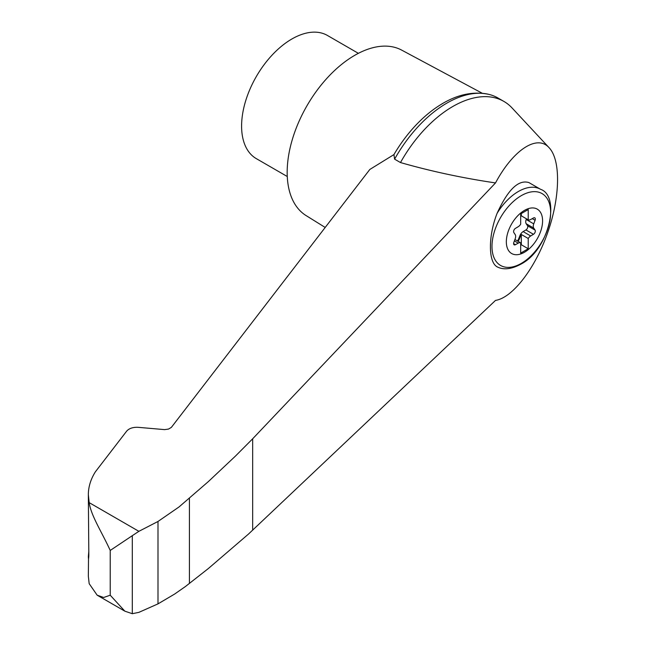<?xml version="1.0" encoding="UTF-8"?>
<svg xmlns="http://www.w3.org/2000/svg" width="646" height="646" viewBox="0 0 646 646"><rect width="100%" height="100%" fill="white"/><g stroke="black" fill="none" stroke-linecap="round" stroke-linejoin="round"><path stroke-width="0.97" d="M517.284 240.869A2.665 1.542 120 0 0 518.536 239.141L519.965 235.548A5.338 3.077 120 0 1 523.139 231.599L525.925 229.936A2.665 1.542 120 0 0 527.548 225.769L526.191 223.742A5.338 3.077 120 0 1 526.191 219.503L526.458 218.808M520.684 215.36A5.338 3.077 120 0 0 521.16 215.756L520.684 215.481A5.338 3.077 120 0 0 520.87 215.546M524.455 252.255A25.622 14.793 -60 0 1 508.765 229.928A25.622 14.793 -60 0 1 540.153 211.807A25.622 14.793 -60 0 1 524.455 252.255M518.229 226.706A5.338 3.077 120 0 0 520.684 224.186L520.684 213.915L528.226 209.554L528.226 219.826A5.338 3.077 120 0 0 530.681 219.519L533.467 217.96A2.665 1.542 120 0 1 534.775 217.847A2.665 1.542 120 0 1 535.09 220.262L533.733 223.863A5.338 3.077 120 0 0 533.733 228.095L535.09 230.121A2.665 1.542 120 0 1 533.467 234.296L530.681 235.96A5.338 3.077 120 0 0 528.226 238.479L528.226 248.75L520.684 253.111L520.684 242.831A5.338 3.077 120 0 0 518.229 243.146L515.443 244.705A2.665 1.542 120 0 1 514.143 244.818A2.665 1.542 120 0 1 513.828 242.403L515.185 238.802A5.338 3.077 120 0 0 515.185 234.571L513.828 232.536A2.665 1.542 120 0 1 515.443 228.369L518.229 226.706M521.16 215.756A5.338 3.077 120 0 0 521.314 215.837L528.226 219.826M521.314 215.837L521.314 213.551M495.514 300.398C512.569 297.79 535.122 268.518 547.647 232.738C560.26 196.99 560.906 160.232 549.148 147.764C537.189 134.093 513.174 149.84 495.514 182.923L252.667 438.787L235.435 456.1L208.319 481.625L179.007 506.973L157.995 521.467L138.882 531.327L132.301 535.679L132.301 613.7L138.882 612.36L157.995 603.873L174.581 594.086L185.37 586.568L208.319 568.561L248.427 534.121L495.514 300.398M549.148 147.764L512.036 107.922A102.23 59.02 120 0 0 503.912 101.43A102.23 59.02 120 0 0 400.488 162.558C430.963 171.279 462.633 178.07 495.514 182.923M503.912 101.43L498.034 98.031A102.23 59.02 120 0 0 489.119 94.429A102.23 59.02 120 0 0 394.601 159.158L400.488 162.558M394.601 159.158L393.939 154.588L369.827 169.454L171.343 427.41L168.477 429.089L164.609 429.622L138.228 427.329C133.036 427.071 129.184 428.338 126.673 431.132L95.382 471.806C90.715 479.227 88.373 486.858 88.341 494.699L89.172 502.628C91.07 515.839 101.842 532.021 110.224 550.449L110.224 595.208L124.84 611.164L132.301 613.7M442.744 103.465A98.822 57.058 120 0 0 437.051 107.018A98.822 57.058 120 0 0 393.939 154.588M88.518 558.612L88.341 576.216L89.172 583.661L97.15 595.176L103.651 597.477L110.224 595.208M132.301 535.679L110.224 550.449M88.341 494.699L88.825 555.269C88.639 559.234 88.478 559.694 88.341 556.642L88.825 551.07M88.341 556.674L88.793 556.787M358.385 53.335L327.441 35.465A71.117 41.061 120 0 0 291.879 38.994A71.117 41.061 120 0 0 245.423 101.656A71.117 41.061 120 0 0 256.325 158.641L287.268 176.511M497.105 213.317C488.198 235.919 488.19 262.018 497.105 266.814L496.798 266.669C503.226 270.141 511.147 269.35 520.571 264.319C549.455 249.881 560.72 195.94 540.573 189.31A44.445 25.662 -60 0 0 497.105 213.317C507.893 189.609 518.504 179.37 528.921 182.584L540.573 189.31M520.684 245.125L521.314 244.761L528.226 248.75M514.919 239.505L520.684 242.831M521.314 244.761L521.314 234.49L528.226 238.479M521.314 234.49A5.338 3.077 120 0 0 520.595 235.911L519.158 239.505A2.665 1.542 120 0 1 517.914 241.233M482.231 93.242L401.626 50.089A95.56 55.176 120 0 0 354.743 55.322A95.56 55.176 120 0 0 292.557 138.728A95.56 55.176 120 0 0 306.083 215.578L325.204 227.457M157.995 521.467L157.995 603.873M189.423 498.332L189.423 583.451M138.882 531.327L89.172 502.628M521.314 263.39A41.481 23.95 -60 0 1 495.91 227.247A41.481 23.95 -60 0 1 546.718 197.91A41.481 23.95 -60 0 1 521.314 263.39M532.264 218.639L535.09 220.262M526.191 219.503L533.733 223.863M514.386 240.918L518.229 243.146M523.139 231.599L530.681 235.96M519.965 235.548L520.595 235.911M518.536 239.141L519.158 239.505M513.586 243.631L515.443 244.705M525.925 229.936L533.467 234.296M527.548 225.769L535.09 230.121M526.191 223.742L533.733 228.095M252.667 438.787L252.667 530.221M489.119 94.429C472.226 90.771 454.865 94.97 437.051 107.018M97.15 595.176L124.84 611.164"/></g></svg>
